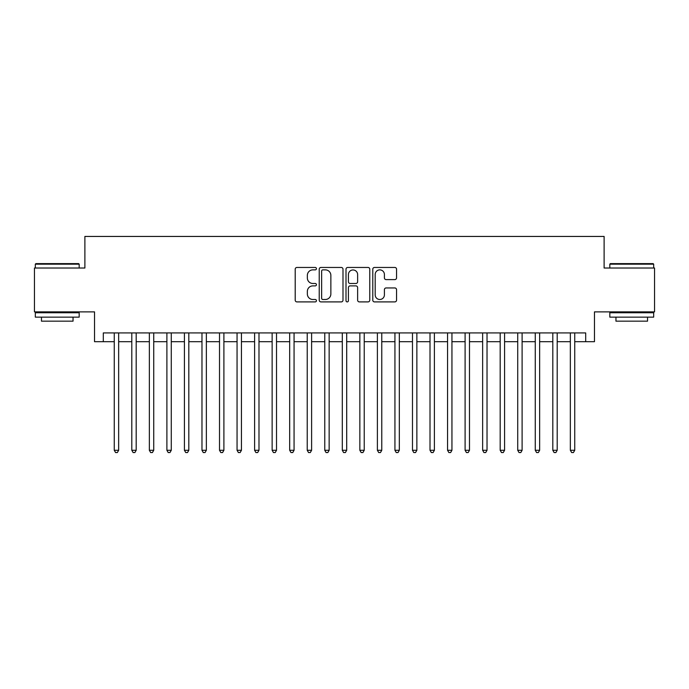 <?xml version="1.0" encoding="UTF-8"?>
<svg xmlns="http://www.w3.org/2000/svg" width="689" height="689" viewBox="0 0 689 689"><rect width="100%" height="100%" fill="white"/><g stroke="black" fill="none" stroke-linecap="round" stroke-linejoin="round"><path stroke-width="1.03" d="M316.432 268.667A1.206 1.206 0 0 0 315.226 267.461L296.933 267.461A1.722 1.722 0 0 0 295.211 269.184L295.211 300.18A1.722 1.722 0 0 0 296.933 301.903L315.226 301.903A1.206 1.206 0 0 0 316.432 300.697A1.206 1.206 0 0 0 315.226 299.491L312.858 299.491A5.512 5.512 0 0 1 307.354 293.979L307.354 291.395A5.512 5.512 0 0 1 312.858 285.892L315.226 285.892A1.206 1.206 0 0 0 316.432 284.686A1.206 1.206 0 0 0 315.226 283.48L312.858 283.48A5.512 5.512 0 0 1 307.354 277.968L307.354 275.385A5.512 5.512 0 0 1 312.858 269.873L315.226 269.873A1.206 1.206 0 0 0 316.432 268.667M394.823 279.605A1.722 1.722 0 0 0 396.545 277.882L396.545 269.184A1.722 1.722 0 0 0 394.823 267.461L374.506 267.461A1.722 1.722 0 0 0 372.783 269.184L372.783 300.18A1.722 1.722 0 0 0 374.506 301.903L394.823 301.903A1.722 1.722 0 0 0 396.545 300.18L396.545 289.673A1.722 1.722 0 0 0 394.823 287.95L386.124 287.95A1.722 1.722 0 0 0 384.402 289.673L384.402 294.883A4.608 4.608 0 0 1 379.794 299.491A4.608 4.608 0 0 1 375.195 294.883L375.195 274.48A4.608 4.608 0 0 1 379.794 269.873A4.608 4.608 0 0 1 384.402 274.48L384.402 277.882A1.722 1.722 0 0 0 386.124 279.605L394.823 279.605M103.298 341.692L103.298 332.925L585.702 332.925L585.702 341.692L594.469 341.692L594.469 311.876L654.55 311.876L654.55 268.021L604.115 268.021L604.115 236.439L84.885 236.439L84.885 268.021L34.45 268.021L34.45 311.876L94.531 311.876L94.531 341.692L114.262 341.692M342.993 269.184A1.722 1.722 0 0 0 341.27 267.461L320.953 267.461A1.722 1.722 0 0 0 319.231 269.184L319.231 300.18A1.722 1.722 0 0 0 320.953 301.903L341.27 301.903A1.722 1.722 0 0 0 342.993 300.18L342.993 269.184M347.73 267.461L368.047 267.461A1.722 1.722 0 0 1 369.769 269.184L369.769 300.18A1.722 1.722 0 0 1 368.047 301.903L359.348 301.903A1.722 1.722 0 0 1 357.625 300.18L357.625 287.606A1.722 1.722 0 0 0 355.903 285.892L350.141 285.892A1.722 1.722 0 0 0 348.419 287.606L348.419 300.697A1.206 1.206 0 0 1 347.213 301.903A1.206 1.206 0 0 1 346.007 300.697L346.007 269.184A1.722 1.722 0 0 1 347.73 267.461M118.654 341.692L131.806 341.692M136.189 341.692L149.349 341.692M153.733 341.692L166.893 341.692M171.277 341.692L184.428 341.692M188.82 341.692L201.972 341.692M206.355 341.692L219.515 341.692M223.899 341.692L237.059 341.692M241.443 341.692L254.603 341.692M258.986 341.692L272.138 341.692M276.522 341.692L289.681 341.692M294.065 341.692L307.225 341.692M311.609 341.692L324.769 341.692M329.153 341.692L342.304 341.692M346.696 341.692L359.847 341.692M364.231 341.692L377.391 341.692M381.775 341.692L394.935 341.692M399.319 341.692L412.478 341.692M416.862 341.692L430.014 341.692M434.397 341.692L447.557 341.692M451.941 341.692L465.101 341.692M469.485 341.692L482.644 341.692M487.028 341.692L500.18 341.692M504.572 341.692L517.723 341.692M522.107 341.692L535.267 341.692M539.651 341.692L552.811 341.692M557.194 341.692L570.346 341.692M574.738 341.692L585.702 341.692M322.848 269.873A1.206 1.206 0 0 0 321.642 271.078L321.642 298.285A1.206 1.206 0 0 0 322.848 299.491L325.346 299.491A5.512 5.512 0 0 0 330.858 293.979L330.858 275.385A5.512 5.512 0 0 0 325.346 269.873L322.848 269.873M357.625 274.567A4.608 4.608 0 0 0 353.026 269.959A4.608 4.608 0 0 0 348.419 274.567L348.419 281.758A1.722 1.722 0 0 0 350.141 283.48L355.903 283.48A1.722 1.722 0 0 0 357.625 281.758L357.625 274.567M118.654 332.925L118.654 450.279L114.262 450.279L114.262 332.925M118.654 450.279L117.337 452.561L115.58 452.561L114.262 450.279M35.854 263.629L78.658 263.629L79.183 264.163L35.328 264.163L35.854 263.629M57.256 317.138L35.328 317.138L35.328 312.746L79.183 312.746L79.183 317.138L57.256 317.138M73.043 317.138L73.043 321.169L41.469 321.169L41.469 317.138M610.342 263.629L653.146 263.629L653.672 264.163L609.817 264.163L610.342 263.629M631.744 317.138L609.817 317.138L609.817 312.746L653.672 312.746L653.672 317.138L631.744 317.138M647.531 317.138L647.531 321.169L615.957 321.169L615.957 317.138M136.189 332.925L136.189 450.279L131.806 450.279L131.806 332.925M136.189 450.279L134.88 452.561L133.123 452.561L131.806 450.279M153.733 332.925L153.733 450.279L149.349 450.279L149.349 332.925M153.733 450.279L152.415 452.561L150.667 452.561L149.349 450.279M171.277 332.925L171.277 450.279L166.893 450.279L166.893 332.925M171.277 450.279L169.959 452.561L168.202 452.561L166.893 450.279M188.82 332.925L188.82 450.279L184.428 450.279L184.428 332.925M188.82 450.279L187.503 452.561L185.746 452.561L184.428 450.279M206.355 332.925L206.355 450.279L201.972 450.279L201.972 332.925M206.355 450.279L205.046 452.561L203.289 452.561L201.972 450.279M223.899 332.925L223.899 450.279L219.515 450.279L219.515 332.925M223.899 450.279L222.581 452.561L220.833 452.561L219.515 450.279M241.443 332.925L241.443 450.279L237.059 450.279L237.059 332.925M241.443 450.279L240.125 452.561L238.377 452.561L237.059 450.279M258.986 332.925L258.986 450.279L254.603 450.279L254.603 332.925M258.986 450.279L257.669 452.561L255.912 452.561L254.603 450.279M276.522 332.925L276.522 450.279L272.138 450.279L272.138 332.925M276.522 450.279L275.212 452.561L273.455 452.561L272.138 450.279M294.065 332.925L294.065 450.279L289.681 450.279L289.681 332.925M294.065 450.279L292.756 452.561L290.999 452.561L289.681 450.279M311.609 332.925L311.609 450.279L307.225 450.279L307.225 332.925M311.609 450.279L310.291 452.561L308.543 452.561L307.225 450.279M329.153 332.925L329.153 450.279L324.769 450.279L324.769 332.925M329.153 450.279L327.835 452.561L326.078 452.561L324.769 450.279M346.696 332.925L346.696 450.279L342.304 450.279L342.304 332.925M346.696 450.279L345.378 452.561L343.622 452.561L342.304 450.279M364.231 332.925L364.231 450.279L359.847 450.279L359.847 332.925M364.231 450.279L362.922 452.561L361.165 452.561L359.847 450.279M381.775 332.925L381.775 450.279L377.391 450.279L377.391 332.925M381.775 450.279L380.457 452.561L378.709 452.561L377.391 450.279M399.319 332.925L399.319 450.279L394.935 450.279L394.935 332.925M399.319 450.279L398.001 452.561L396.244 452.561L394.935 450.279M416.862 332.925L416.862 450.279L412.478 450.279L412.478 332.925M416.862 450.279L415.545 452.561L413.788 452.561L412.478 450.279M434.397 332.925L434.397 450.279L430.014 450.279L430.014 332.925M434.397 450.279L433.088 452.561L431.331 452.561L430.014 450.279M451.941 332.925L451.941 450.279L447.557 450.279L447.557 332.925M451.941 450.279L450.623 452.561L448.875 452.561L447.557 450.279M469.485 332.925L469.485 450.279L465.101 450.279L465.101 332.925M469.485 450.279L468.167 452.561L466.419 452.561L465.101 450.279M487.028 332.925L487.028 450.279L482.644 450.279L482.644 332.925M487.028 450.279L485.711 452.561L483.954 452.561L482.644 450.279M504.572 332.925L504.572 450.279L500.18 450.279L500.18 332.925M504.572 450.279L503.254 452.561L501.497 452.561L500.18 450.279M522.107 332.925L522.107 450.279L517.723 450.279L517.723 332.925M522.107 450.279L520.798 452.561L519.041 452.561L517.723 450.279M539.651 332.925L539.651 450.279L535.267 450.279L535.267 332.925M539.651 450.279L538.333 452.561L536.585 452.561L535.267 450.279M557.194 332.925L557.194 450.279L552.811 450.279L552.811 332.925M557.194 450.279L555.877 452.561L554.12 452.561L552.811 450.279M574.738 332.925L574.738 450.279L570.346 450.279L570.346 332.925M574.738 450.279L573.42 452.561L571.663 452.561L570.346 450.279M35.328 268.021L35.328 264.163M45.328 312.746L45.328 311.876M69.184 312.746L69.184 311.876M79.183 268.021L79.183 264.163M609.817 268.021L609.817 264.163M619.816 312.746L619.816 311.876M643.672 312.746L643.672 311.876M653.672 268.021L653.672 264.163"/></g></svg>
